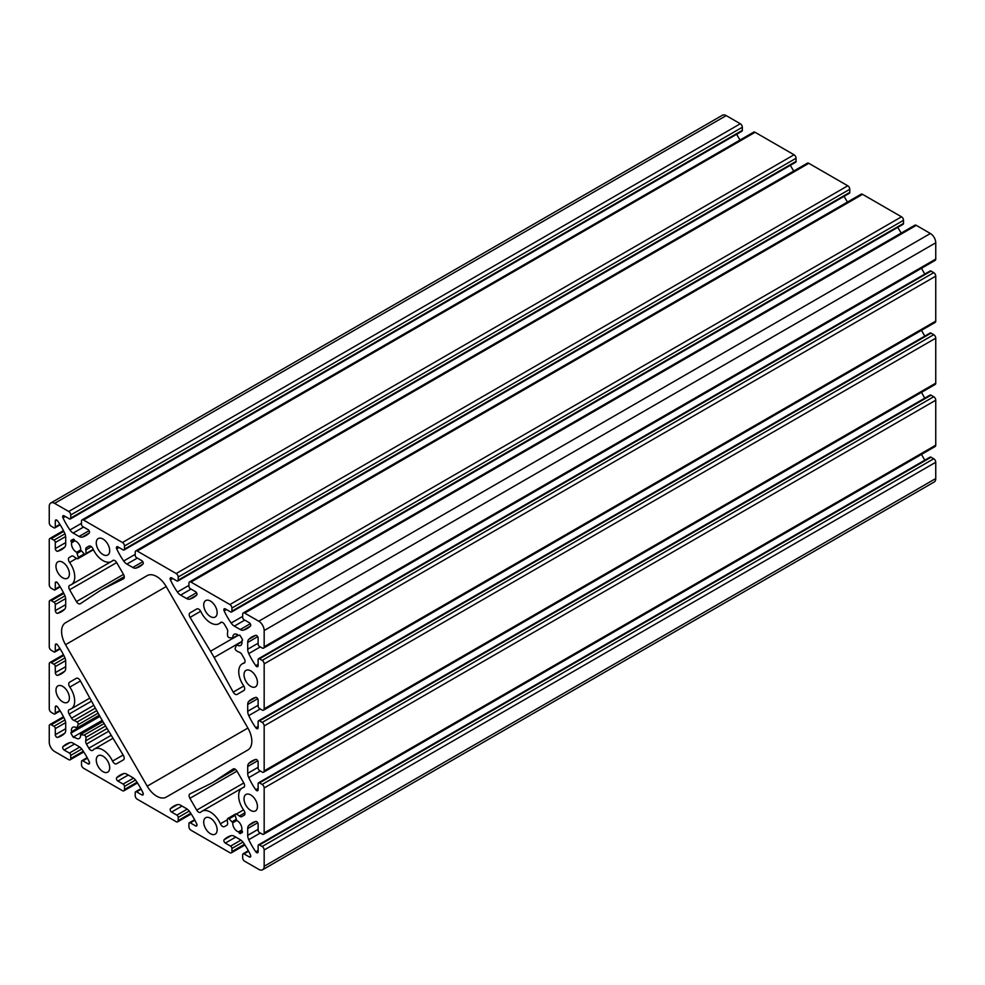 <?xml version="1.0" encoding="UTF-8"?>
<svg xmlns="http://www.w3.org/2000/svg" width="985" height="985" viewBox="0 0 985 985"><rect width="100%" height="100%" fill="white"/><g stroke="black" fill="none" stroke-linecap="round" stroke-linejoin="round"><path stroke-width="1.48" d="M102.982 539.029A9.493 5.479 -120 0 0 98.229 538.561A9.493 5.479 -120 0 0 96.776 546.17A9.493 5.479 -120 0 0 102.982 554.543A9.493 5.479 -120 0 0 107.722 555.011A9.493 5.479 -120 0 0 109.187 547.401A9.493 5.479 -120 0 0 102.982 539.029M62.683 562.287A9.493 5.479 -120 0 0 57.93 561.819A9.493 5.479 -120 0 0 56.477 569.428A9.493 5.479 -120 0 0 62.683 577.801A9.493 5.479 -120 0 0 67.436 578.269A9.493 5.479 -120 0 0 68.888 570.66A9.493 5.479 -120 0 0 62.683 562.287M62.683 686.373A9.493 5.479 -120 0 0 57.93 685.905A9.493 5.479 -120 0 0 56.477 693.514A9.493 5.479 -120 0 0 62.683 701.886A9.493 5.479 -120 0 0 67.436 702.354A9.493 5.479 -120 0 0 68.888 694.745A9.493 5.479 -120 0 0 62.683 686.373M250.732 670.859A9.493 5.479 -120 0 0 245.979 670.391A9.493 5.479 -120 0 0 244.526 678A9.493 5.479 -120 0 0 250.732 686.373A9.493 5.479 -120 0 0 255.472 686.841A9.493 5.479 -120 0 0 256.937 679.231A9.493 5.479 -120 0 0 250.732 670.859M250.732 794.932A9.493 5.479 -120 0 0 245.979 794.464A9.493 5.479 -120 0 0 244.526 802.073A9.493 5.479 -120 0 0 250.732 810.446A9.493 5.479 -120 0 0 255.472 810.914A9.493 5.479 -120 0 0 256.937 803.304A9.493 5.479 -120 0 0 250.732 794.932M210.433 818.203A9.493 5.479 -120 0 0 205.68 817.735A9.493 5.479 -120 0 0 204.227 825.344A9.493 5.479 -120 0 0 210.433 833.716A9.493 5.479 -120 0 0 215.186 834.184A9.493 5.479 -120 0 0 216.638 826.575A9.493 5.479 -120 0 0 210.433 818.203M102.982 756.16A9.493 5.479 -120 0 0 98.229 755.692A9.493 5.479 -120 0 0 96.776 763.301A9.493 5.479 -120 0 0 102.982 771.674A9.493 5.479 -120 0 0 107.722 772.141A9.493 5.479 -120 0 0 109.187 764.532A9.493 5.479 -120 0 0 102.982 756.16M210.433 601.059A9.493 5.479 -120 0 0 205.68 600.591A9.493 5.479 -120 0 0 204.227 608.201A9.493 5.479 -120 0 0 210.433 616.573A9.493 5.479 -120 0 0 215.186 617.041A9.493 5.479 -120 0 0 216.638 609.432A9.493 5.479 -120 0 0 210.433 601.059M71.597 731.67L70.871 733.185L73.149 737.137L74.823 737.272A6.464 3.731 -120 0 0 79.231 738.454A6.464 3.731 -120 0 0 80.524 734.773L84.205 735.056A1.896 1.096 60 0 1 84.55 735.204A1.896 1.096 60 0 1 85.892 737.359A14.061 8.114 60 0 1 85.732 740.818A3.805 2.192 -120 0 0 86.458 744.069L88.847 748.206A3.805 2.192 -120 0 0 92.652 750.398A3.805 2.192 -120 0 0 92.947 750.164A17.102 9.875 60 0 1 94.314 749.068A17.102 9.875 60 0 1 102.859 749.917A17.102 9.875 60 0 1 112.549 761.109A3.805 2.192 -120 0 0 116.599 763.794L123.42 759.854A3.805 2.192 -120 0 0 123.347 755.347L102.883 721.512A102.575 59.223 60 0 1 99.288 715.27L80.216 680.623A3.805 2.192 -120 0 0 78.246 678.493A3.805 2.192 -120 0 0 76.35 678.308L69.529 682.248A3.805 2.192 -120 0 0 69.812 687.087A17.102 9.875 60 0 1 71.129 708.892A17.102 9.875 60 0 1 69.492 709.532A3.805 2.192 -120 0 0 69.135 709.668A3.805 2.192 -120 0 0 69.135 714.051L71.523 718.188A3.805 2.192 -120 0 0 73.974 720.454A14.061 8.114 60 0 1 76.005 721.377A14.061 8.114 60 0 1 77.052 722.042A1.896 1.096 60 0 1 78.197 724.652L76.608 727.977A6.464 3.731 -120 0 0 76.005 727.583A6.464 3.731 -120 0 0 72.779 727.262A6.464 3.731 -120 0 0 71.597 731.67L99.46 715.59M80.622 549.962A6.464 3.731 -120 0 0 76.091 541.368A6.464 3.731 -120 0 0 74.909 540.863L73.715 539.127L70.969 540.396L71.683 542.735A6.464 3.731 -120 0 0 76.707 552.216L78.295 557.387A1.896 1.096 60 0 1 77.95 558.68A1.896 1.096 60 0 1 77.138 558.655A14.061 8.114 60 0 1 74.06 556.697A3.805 2.192 -120 0 0 73.506 556.316A3.805 2.192 -120 0 0 71.609 556.131L69.221 557.51A3.805 2.192 -120 0 0 69.578 562.447A17.102 9.875 60 0 1 71.203 584.708A17.102 9.875 60 0 1 69.898 585.262A3.805 2.192 -120 0 0 69.603 585.385A3.805 2.192 -120 0 0 69.603 589.769L76.424 601.576A3.805 2.192 -120 0 0 80.216 603.768A3.805 2.192 -120 0 0 80.29 603.731L99.362 591.123A102.575 59.223 60 0 1 101.123 590.027A102.575 59.223 60 0 1 102.969 589.042L123.433 578.835A3.805 2.192 -120 0 0 123.507 578.798A3.805 2.192 -120 0 0 123.507 574.415L116.686 562.607A3.805 2.192 -120 0 0 114.789 560.6A3.805 2.192 -120 0 0 112.893 560.403A3.805 2.192 -120 0 0 112.635 560.6A17.102 9.875 60 0 1 111.502 561.45A17.102 9.875 60 0 1 93.046 548.916A3.805 2.192 -120 0 0 90.842 546.318A3.805 2.192 -120 0 0 88.945 546.133L86.557 547.512A3.805 2.192 -120 0 0 85.83 549.913A14.061 8.114 60 0 1 85.978 553.558A1.896 1.096 60 0 1 85.596 554.272A1.896 1.096 60 0 1 84.291 553.915L80.622 549.962L76.707 552.216M256.654 821.625A2.056 1.194 60 0 1 258.119 824.149L258.119 830.22A1.896 1.096 -120 0 0 259.461 832.547L262.145 834.098A2.844 1.65 -120 0 0 263.574 834.246A2.844 1.65 -120 0 0 264.165 832.941L264.165 787.963A2.844 1.65 -120 0 0 262.145 784.466L259.461 782.915A1.896 1.096 -120 0 0 258.513 782.829A1.896 1.096 -120 0 0 258.119 783.691L258.119 789.761A2.056 1.194 60 0 1 257.688 790.709A2.056 1.194 60 0 1 255.792 789.785A47.489 27.42 60 0 1 248.762 777.645A7.597 4.383 60 0 1 247.703 773.323L247.703 766.527A7.597 4.383 60 0 1 248.762 763.437A47.489 27.42 60 0 1 251.963 761.011A47.489 27.42 60 0 1 255.792 759.423A2.056 1.194 60 0 1 256.654 759.583A2.056 1.194 60 0 1 258.119 762.107L258.119 768.189A1.896 1.096 -120 0 0 259.461 770.504L262.145 772.055A2.844 1.65 -120 0 0 263.574 772.203A2.844 1.65 -120 0 0 264.165 770.898L264.165 725.92A2.844 1.65 -120 0 0 262.145 722.424L259.461 720.872A1.896 1.096 -120 0 0 258.513 720.786A1.896 1.096 -120 0 0 258.119 721.648L258.119 727.73A2.056 1.194 60 0 1 257.688 728.666A2.056 1.194 60 0 1 255.792 727.743A47.489 27.42 60 0 1 248.762 715.603A7.597 4.383 60 0 1 247.703 711.293L247.703 704.484A7.597 4.383 60 0 1 248.762 701.394A47.489 27.42 60 0 1 251.963 698.968A47.489 27.42 60 0 1 255.792 697.38A2.056 1.194 60 0 1 256.654 697.552A2.056 1.194 60 0 1 258.119 700.064L258.119 706.146A1.896 1.096 -120 0 0 259.461 708.474L262.145 710.025A2.844 1.65 -120 0 0 263.574 710.16A2.844 1.65 -120 0 0 264.165 708.855L264.165 663.878A2.844 1.65 -120 0 0 262.145 660.393L259.461 658.842A1.896 1.096 -120 0 0 258.513 658.743A1.896 1.096 -120 0 0 258.119 659.618L258.119 665.688A2.056 1.194 60 0 1 257.688 666.636A2.056 1.194 60 0 1 255.792 665.7A47.489 27.42 60 0 1 248.762 653.572A7.597 4.383 60 0 1 247.703 649.25L247.703 642.454A7.597 4.383 60 0 1 248.762 639.363A47.489 27.42 60 0 1 251.963 636.926A47.489 27.42 60 0 1 255.792 635.337A2.056 1.194 60 0 1 256.654 635.51A2.056 1.194 60 0 1 258.119 638.034L258.119 644.104A1.896 1.096 -120 0 0 259.461 646.431L262.145 647.982A2.844 1.65 -120 0 0 263.574 648.118A2.844 1.65 -120 0 0 264.165 646.825L264.165 630.535A7.597 4.383 -120 0 0 258.784 621.227L244.686 613.089A2.844 1.65 -120 0 0 243.258 612.941A2.844 1.65 -120 0 0 242.667 614.246L242.667 617.349A1.896 1.096 -120 0 0 244.009 619.676L249.267 622.717A2.056 1.194 60 0 1 250.572 624.391A2.056 1.194 60 0 1 250.449 626.066A47.489 27.42 60 0 1 247.149 628.59A47.489 27.42 60 0 1 243.443 630.141A7.597 4.383 60 0 1 240.242 629.526L234.344 626.115A7.597 4.383 60 0 1 231.143 623.037A47.489 27.42 60 0 1 224.149 610.885A2.056 1.194 60 0 1 224.284 608.779A2.056 1.194 60 0 1 225.319 608.89L230.576 611.919A1.896 1.096 -120 0 0 231.524 612.017A1.896 1.096 -120 0 0 231.918 611.143L231.918 608.04A2.844 1.65 -120 0 0 229.911 604.556L190.955 582.061A2.844 1.65 -120 0 0 189.526 581.926A2.844 1.65 -120 0 0 188.935 583.231L188.935 586.334A1.896 1.096 -120 0 0 190.29 588.661L195.547 591.689A2.056 1.194 60 0 1 196.84 593.364A2.056 1.194 60 0 1 196.717 595.051A47.489 27.42 60 0 1 193.429 597.575A47.489 27.42 60 0 1 189.723 599.126A7.597 4.383 60 0 1 186.51 598.498L180.624 595.1A7.597 4.383 60 0 1 177.411 592.022A47.489 27.42 60 0 1 170.417 579.869A2.056 1.194 60 0 1 170.565 577.764A2.056 1.194 60 0 1 171.587 577.863L176.857 580.904A1.896 1.096 -120 0 0 177.805 581.002A1.896 1.096 -120 0 0 178.199 580.128L178.199 577.025A2.844 1.65 -120 0 0 176.18 573.541L137.223 551.046A2.844 1.65 -120 0 0 135.807 550.91A2.844 1.65 -120 0 0 135.216 552.216L135.216 555.306A1.896 1.096 -120 0 0 136.558 557.633L141.815 560.674A2.056 1.194 60 0 1 143.12 562.349A2.056 1.194 60 0 1 142.985 564.036A47.489 27.42 60 0 1 139.698 566.547A47.489 27.42 60 0 1 135.992 568.111A7.597 4.383 60 0 1 132.79 567.483L126.893 564.085A7.597 4.383 60 0 1 123.691 561.007A47.489 27.42 60 0 1 116.698 548.854A2.056 1.194 60 0 1 116.833 546.749A2.056 1.194 60 0 1 117.868 546.847L123.125 549.889A1.896 1.096 -120 0 0 124.073 549.975A1.896 1.096 -120 0 0 124.467 549.113L124.467 546.01A2.844 1.65 -120 0 0 122.448 542.513L83.503 520.031A2.844 1.65 -120 0 0 82.075 519.883A2.844 1.65 -120 0 0 81.484 521.188L81.484 524.291A1.896 1.096 -120 0 0 82.826 526.618L88.084 529.659A2.056 1.194 60 0 1 89.389 531.334A2.056 1.194 60 0 1 89.266 533.008A47.489 27.42 60 0 1 85.966 535.532A47.489 27.42 60 0 1 82.26 537.084A7.597 4.383 60 0 1 79.059 536.468L73.173 533.057A7.597 4.383 60 0 1 69.96 529.979A47.489 27.42 60 0 1 62.966 517.827A2.056 1.194 60 0 1 63.114 515.721A2.056 1.194 60 0 1 64.136 515.832L69.393 518.861A1.896 1.096 -120 0 0 70.354 518.96A1.896 1.096 -120 0 0 70.735 518.085L70.735 514.983A2.844 1.65 -120 0 0 68.728 511.498L54.618 503.36A7.597 4.383 -120 0 0 50.826 502.978A7.597 4.383 -120 0 0 49.25 506.462L49.25 522.74A2.844 1.65 -120 0 0 51.269 526.236L53.953 527.788A1.896 1.096 -120 0 0 54.901 527.874A1.896 1.096 -120 0 0 55.295 527.012L55.295 520.93A2.056 1.194 60 0 1 55.726 519.994A2.056 1.194 60 0 1 56.748 520.092A2.056 1.194 60 0 1 57.61 520.917A47.489 27.42 60 0 1 64.641 533.057A7.597 4.383 60 0 1 65.7 537.367L65.7 544.176A7.597 4.383 60 0 1 64.641 547.266A47.489 27.42 60 0 1 61.439 549.692A47.489 27.42 60 0 1 57.61 551.28A2.056 1.194 60 0 1 56.096 550.553A2.056 1.194 60 0 1 55.295 548.596L55.295 542.513A1.896 1.096 -120 0 0 53.953 540.186L51.269 538.635A2.844 1.65 -120 0 0 49.841 538.5A2.844 1.65 -120 0 0 49.25 539.805L49.25 584.782A2.844 1.65 -120 0 0 51.269 588.267L53.953 589.818A1.896 1.096 -120 0 0 54.901 589.916A1.896 1.096 -120 0 0 55.295 589.042L55.295 582.972A2.056 1.194 60 0 1 55.726 582.024A2.056 1.194 60 0 1 56.748 582.135A2.056 1.194 60 0 1 57.61 582.96A47.489 27.42 60 0 1 64.641 595.1A7.597 4.383 60 0 1 65.7 599.409L65.7 606.218A7.597 4.383 60 0 1 64.641 609.296A47.489 27.42 60 0 1 61.439 611.734A47.489 27.42 60 0 1 57.61 613.323A2.056 1.194 60 0 1 56.096 612.596A2.056 1.194 60 0 1 55.295 610.626L55.295 604.556A1.896 1.096 -120 0 0 53.953 602.229L51.269 600.678A2.844 1.65 -120 0 0 49.841 600.542A2.844 1.65 -120 0 0 49.25 601.847L49.25 646.825A2.844 1.65 -120 0 0 51.269 650.309L53.953 651.861A1.896 1.096 -120 0 0 54.901 651.959A1.896 1.096 -120 0 0 55.295 651.085L55.295 645.015A2.056 1.194 60 0 1 55.726 644.067A2.056 1.194 60 0 1 56.748 644.165A2.056 1.194 60 0 1 57.61 645.003A47.489 27.42 60 0 1 64.641 657.13A7.597 4.383 60 0 1 65.7 661.452L65.7 668.249A7.597 4.383 60 0 1 64.641 671.339A47.489 27.42 60 0 1 61.439 673.777A47.489 27.42 60 0 1 57.61 675.365A2.056 1.194 60 0 1 56.096 674.626A2.056 1.194 60 0 1 55.295 672.669L55.295 666.599A1.896 1.096 -120 0 0 53.953 664.272L51.269 662.72A2.844 1.65 -120 0 0 49.841 662.573A2.844 1.65 -120 0 0 49.25 663.878L49.25 708.855A2.844 1.65 -120 0 0 51.269 712.352L53.953 713.903A1.896 1.096 -120 0 0 54.901 713.99A1.896 1.096 -120 0 0 55.295 713.128L55.295 707.045A2.056 1.194 60 0 1 55.726 706.11A2.056 1.194 60 0 1 56.748 706.208A2.056 1.194 60 0 1 57.61 707.033A47.489 27.42 60 0 1 64.641 719.173A7.597 4.383 60 0 1 65.7 723.482L65.7 730.291A7.597 4.383 60 0 1 64.641 733.382A47.489 27.42 60 0 1 61.439 735.807A47.489 27.42 60 0 1 57.61 737.396A2.056 1.194 60 0 1 56.096 736.669A2.056 1.194 60 0 1 55.295 734.712L55.295 728.629A1.896 1.096 -120 0 0 53.953 726.314L51.269 724.763A2.844 1.65 -120 0 0 49.841 724.615A2.844 1.65 -120 0 0 49.25 725.92L49.25 742.21A7.597 4.383 -120 0 0 54.618 751.506L68.728 759.657A2.844 1.65 -120 0 0 70.157 759.792A2.844 1.65 -120 0 0 70.735 758.487L70.735 755.384A1.896 1.096 -120 0 0 69.393 753.057L64.136 750.028A2.056 1.194 60 0 1 62.843 748.354A2.056 1.194 60 0 1 62.966 746.667A47.489 27.42 60 0 1 66.254 744.155A47.489 27.42 60 0 1 69.96 742.591A7.597 4.383 60 0 1 73.173 743.219L79.059 746.618A7.597 4.383 60 0 1 82.26 749.696A47.489 27.42 60 0 1 89.266 761.848A2.056 1.194 60 0 1 89.118 763.954A2.056 1.194 60 0 1 88.084 763.855L82.826 760.814A1.896 1.096 -120 0 0 81.878 760.728A1.896 1.096 -120 0 0 81.484 761.59L81.484 764.692A2.844 1.65 -120 0 0 83.503 768.189L122.448 790.672A2.844 1.65 -120 0 0 123.876 790.82A2.844 1.65 -120 0 0 124.467 789.514L124.467 786.412A1.896 1.096 -120 0 0 123.125 784.085L117.868 781.043A2.056 1.194 60 0 1 116.562 779.369A2.056 1.194 60 0 1 116.698 777.694A47.489 27.42 60 0 1 119.985 775.17A47.489 27.42 60 0 1 123.691 773.619A7.597 4.383 60 0 1 126.893 774.235L132.79 777.645A7.597 4.383 60 0 1 135.992 780.711A47.489 27.42 60 0 1 142.985 792.876A2.056 1.194 60 0 1 142.85 794.981A2.056 1.194 60 0 1 141.815 794.87L136.558 791.841A1.896 1.096 -120 0 0 135.61 791.743A1.896 1.096 -120 0 0 135.216 792.617L135.216 795.72A2.844 1.65 -120 0 0 137.223 799.204L176.18 821.687A2.844 1.65 -120 0 0 177.608 821.835A2.844 1.65 -120 0 0 178.199 820.53L178.199 817.427A1.896 1.096 -120 0 0 176.857 815.1L171.587 812.059A2.056 1.194 60 0 1 170.294 810.396A2.056 1.194 60 0 1 170.417 808.71A47.489 27.42 60 0 1 173.717 806.186A47.489 27.42 60 0 1 177.411 804.634A7.597 4.383 60 0 1 180.624 805.262L186.51 808.66A7.597 4.383 60 0 1 189.723 811.738A47.489 27.42 60 0 1 196.717 823.891A2.056 1.194 60 0 1 196.569 825.996A2.056 1.194 60 0 1 195.547 825.898L190.29 822.857A1.896 1.096 -120 0 0 189.329 822.758A1.896 1.096 -120 0 0 188.935 823.632L188.935 826.735A2.844 1.65 -120 0 0 190.955 830.22L229.911 852.714A2.844 1.65 -120 0 0 231.327 852.85A2.844 1.65 -120 0 0 231.918 851.545L231.918 848.442A1.896 1.096 -120 0 0 230.576 846.115L225.319 843.086A2.056 1.194 60 0 1 224.026 841.412A2.056 1.194 60 0 1 224.149 839.725A47.489 27.42 60 0 1 227.436 837.213A47.489 27.42 60 0 1 231.143 835.649A7.597 4.383 60 0 1 234.344 836.277L240.242 839.676A7.597 4.383 60 0 1 243.443 842.754A47.489 27.42 60 0 1 250.449 854.906A2.056 1.194 60 0 1 250.301 857.012A2.056 1.194 60 0 1 249.267 856.913L244.009 853.872A1.896 1.096 -120 0 0 243.061 853.786A1.896 1.096 -120 0 0 242.667 854.648L242.667 857.75A2.844 1.65 -120 0 0 244.686 861.247L258.784 869.386A7.597 4.383 -120 0 0 262.589 869.755A7.597 4.383 -120 0 0 264.165 866.283L264.165 849.993A2.844 1.65 -120 0 0 262.145 846.509L259.461 844.958A1.896 1.096 -120 0 0 258.513 844.859A1.896 1.096 -120 0 0 258.119 845.733L258.119 851.803A2.056 1.194 60 0 1 257.688 852.751A2.056 1.194 60 0 1 255.792 851.816A47.489 27.42 60 0 1 248.762 839.688A7.597 4.383 60 0 1 247.703 835.366L247.703 828.57A7.597 4.383 60 0 1 248.762 825.479A47.489 27.42 60 0 1 251.963 823.041A47.489 27.42 60 0 1 255.792 821.453A2.056 1.194 60 0 1 256.654 821.625M241.817 641.063L242.532 639.548L239.786 635.103L238.592 635.473A6.464 3.731 -120 0 0 237.41 634.611A6.464 3.731 -120 0 0 234.171 634.291A6.464 3.731 -120 0 0 232.879 637.972L229.209 637.689A1.896 1.096 60 0 1 227.523 635.374A14.061 8.114 60 0 1 227.683 631.914A3.805 2.192 -120 0 0 226.944 628.664L224.555 624.527A3.805 2.192 -120 0 0 222.659 622.52A3.805 2.192 -120 0 0 220.763 622.335A3.805 2.192 -120 0 0 220.455 622.582A17.102 9.875 60 0 1 219.101 623.665A17.102 9.875 60 0 1 200.866 611.623A3.805 2.192 -120 0 0 198.711 609.136A3.805 2.192 -120 0 0 196.815 608.952L189.994 612.892A3.805 2.192 -120 0 0 190.056 617.386L210.519 651.233A102.575 59.223 60 0 1 214.127 657.475L233.199 692.123A3.805 2.192 -120 0 0 237.065 694.425L243.886 690.497A3.805 2.192 -120 0 0 243.59 685.646A17.102 9.875 60 0 1 242.285 663.841A17.102 9.875 60 0 1 243.911 663.213A3.805 2.192 -120 0 0 244.268 663.065A3.805 2.192 -120 0 0 244.268 658.682L241.891 654.545A3.805 2.192 -120 0 0 239.983 652.538A3.805 2.192 -120 0 0 239.441 652.292A14.061 8.114 60 0 1 236.363 650.691A1.896 1.096 60 0 1 235.206 648.081L236.794 644.756A6.464 3.731 -120 0 0 240.635 645.471A6.464 3.731 -120 0 0 241.817 641.063L242.544 640.644M166.206 586.567A18.998 10.97 -120 0 0 156.701 576.545A18.998 10.97 -120 0 0 147.208 575.597L65.527 622.766A18.998 10.97 -120 0 0 65.527 644.695L147.208 786.165A18.998 10.97 -120 0 0 166.206 797.136L247.888 749.979A18.998 10.97 -120 0 0 247.888 728.038L166.206 586.567L65.527 644.695M227.424 819.188A1.896 1.096 60 0 1 227.818 818.473A1.896 1.096 60 0 1 228.766 818.572A1.896 1.096 60 0 1 229.111 818.818L232.792 822.783A6.464 3.731 -120 0 0 238.493 831.869L241.731 830.01A6.464 3.731 -120 0 0 237.311 820.825A6.464 3.731 -120 0 0 236.708 820.517L235.119 815.358A1.896 1.096 60 0 1 235.464 814.066A1.896 1.096 60 0 1 236.277 814.078A14.061 8.114 60 0 1 237.311 814.62A14.061 8.114 60 0 1 239.355 816.036A3.805 2.192 -120 0 0 241.793 816.614L244.181 815.235A3.805 2.192 -120 0 0 243.824 810.286A17.102 9.875 60 0 1 242.199 788.037A17.102 9.875 60 0 1 243.517 787.483A3.805 2.192 -120 0 0 243.8 787.36A3.805 2.192 -120 0 0 243.8 782.976L236.991 771.157A3.805 2.192 -120 0 0 235.083 769.15A3.805 2.192 -120 0 0 233.186 768.965A3.805 2.192 -120 0 0 233.125 769.002L214.041 781.622A102.575 59.223 60 0 1 212.28 782.706A102.575 59.223 60 0 1 210.445 783.703L189.97 793.898A3.805 2.192 -120 0 0 189.908 793.935A3.805 2.192 -120 0 0 189.908 798.33L196.717 810.138A3.805 2.192 -120 0 0 200.521 812.329A3.805 2.192 -120 0 0 200.768 812.145A17.102 9.875 60 0 1 201.9 811.283A17.102 9.875 60 0 1 210.458 812.133A17.102 9.875 60 0 1 220.369 823.817A3.805 2.192 -120 0 0 224.469 826.612L226.858 825.233A3.805 2.192 -120 0 0 227.584 822.82A14.061 8.114 60 0 1 227.424 819.188M238.493 831.869L240.168 833.667L242.445 832.35L241.731 830.01M65.527 622.766L147.319 575.548M263.574 834.246L935.159 446.5A2.844 1.65 -120 0 0 935.75 445.195L935.75 400.218A2.844 1.65 -120 0 0 933.731 396.733L931.047 395.182A1.896 1.096 -120 0 0 930.099 395.083L258.513 782.829M924.817 398.137A47.489 27.42 60 0 1 921.541 392.325M263.574 772.203L935.159 384.458A2.844 1.65 -120 0 0 935.75 383.153L935.75 338.175A2.844 1.65 -120 0 0 933.731 334.691L931.047 333.139A1.896 1.096 -120 0 0 930.099 333.041L258.513 720.786M924.817 336.094A47.489 27.42 60 0 1 921.541 330.283M263.574 710.16L935.159 322.427A2.844 1.65 -120 0 0 935.75 321.122L935.75 276.145A2.844 1.65 -120 0 0 933.731 272.648L931.047 271.097A1.896 1.096 -120 0 0 930.099 271.01L258.513 658.743M924.817 274.052A47.489 27.42 60 0 1 921.541 268.24M263.574 648.118L935.159 260.385A2.844 1.65 -120 0 0 935.75 259.08L935.75 242.79A7.597 4.383 -120 0 0 930.382 233.494L916.272 225.343A2.844 1.65 -120 0 0 914.843 225.208L243.258 612.941M901.238 233.063A47.489 27.42 60 0 1 897.84 227.326M231.524 612.017L903.122 224.272A1.896 1.096 -120 0 0 903.516 223.41L903.516 220.308A2.844 1.65 -120 0 0 901.497 216.811L862.552 194.328A2.844 1.65 -120 0 0 861.124 194.18L189.526 581.926M847.506 202.048A47.489 27.42 60 0 1 844.108 196.31M177.805 581.002L849.39 193.257A1.896 1.096 -120 0 0 849.784 192.383L849.784 189.28A2.844 1.65 -120 0 0 847.777 185.796L808.82 163.313A2.844 1.65 -120 0 0 807.392 163.165L135.807 550.91M793.775 171.033A47.489 27.42 60 0 1 790.376 165.295M124.073 549.975L795.671 162.242A1.896 1.096 -120 0 0 796.065 161.368L796.065 158.265A2.844 1.65 -120 0 0 794.045 154.78L755.089 132.285A2.844 1.65 -120 0 0 753.673 132.15L82.075 519.883M740.055 140.005A47.489 27.42 60 0 1 736.657 134.268M70.354 518.96L741.939 131.214A1.896 1.096 -120 0 0 742.333 130.352L742.333 127.25A2.844 1.65 -120 0 0 740.314 123.753L726.216 115.614A7.597 4.383 -120 0 0 722.411 115.245L50.826 502.978M262.589 869.755L934.174 482.022A7.597 4.383 -120 0 0 935.75 478.538L935.75 462.26A2.844 1.65 -120 0 0 933.731 458.764L931.047 457.212A1.896 1.096 -120 0 0 930.099 457.126L258.513 844.859M924.817 460.18A47.489 27.42 60 0 1 921.541 454.368M71.683 542.735L74.909 540.863M74.823 737.272L74.097 737.679M73.974 720.454L95.348 708.116M84.205 735.056L104.127 723.556M236.277 814.078L243.541 809.879M224.469 826.612L226.895 825.208M220.369 823.817L227.387 819.766M196.717 810.138L243.8 782.952M189.908 798.33L236.979 771.144M214.041 781.622L235.341 769.322M241.793 816.614L244.231 815.211M239.355 816.036L244.92 812.822M242.445 832.35L240.168 833.667M239.207 833.113L242.445 831.254M232.792 822.783L236.708 820.517M232.3 821.65L235.969 819.52M229.111 818.818L235.119 815.358M147.208 786.165L247.888 728.05M243.911 663.213L244.575 662.831M237.065 694.425L243.948 690.448M233.199 692.123L243.812 685.991M214.127 657.475L236.104 644.781M210.519 651.233L232.485 638.551M190.056 617.386L200.681 611.254M220.455 622.582L221.12 622.2M232.879 637.972L238.013 635.005M236.794 644.756L241.928 641.789M264.165 832.941L935.75 445.195M264.165 787.963L935.75 400.218M262.145 784.466L933.731 396.733M259.461 782.915L931.047 395.182M255.792 789.785L258.119 788.443M248.762 777.645L260.286 770.996M247.703 773.323L258.119 767.315M247.703 766.527L257.725 760.74M248.762 763.437L255.669 759.447M264.165 770.898L935.75 383.153M264.165 725.92L935.75 338.175M262.145 722.424L933.731 334.691M259.461 720.872L931.047 333.139M255.792 727.743L258.119 726.401M248.762 715.603L260.286 708.954M247.703 711.293L258.119 705.285M247.703 704.484L257.725 698.697M248.762 701.394L255.669 697.417M264.165 708.855L935.75 321.122M264.165 663.878L935.75 276.145M262.145 660.393L933.731 272.648M259.461 658.842L931.047 271.097M255.792 665.7L258.119 664.358M248.762 653.572L260.286 646.911M247.703 649.25L258.119 643.242M247.703 642.454L257.725 636.667M248.762 639.363L255.669 635.374M264.165 646.825L935.75 259.08M264.165 630.535L935.75 242.79M258.784 621.227L930.382 233.494M244.686 613.089L916.272 225.343M243.443 630.141L250.35 626.164M240.242 629.526L250.264 623.739M234.344 626.115L244.76 620.107M231.143 623.037L242.667 616.388M224.149 610.885L226.464 609.543M231.918 611.143L903.516 223.41M231.918 608.04L903.516 220.308M229.911 604.556L901.497 216.811M190.955 582.061L862.552 194.328M189.723 599.126L196.618 595.137M186.51 598.498L196.532 592.711M180.624 595.1L191.028 589.092M177.411 592.022L188.935 585.373M170.417 579.869L172.744 578.527M178.199 580.128L849.784 192.383M178.199 577.025L849.784 189.28M176.18 573.541L847.777 185.796M137.223 551.046L808.82 163.313M135.992 568.111L142.899 564.122M132.79 567.483L142.813 561.696M126.893 564.085L137.309 558.076M123.691 561.007L135.216 554.346M116.698 548.854L119.013 547.512M124.467 549.113L796.065 161.368M124.467 546.01L796.065 158.265M122.448 542.513L794.045 154.78M83.503 520.031L755.089 132.285M82.26 537.084L89.167 533.107M79.059 536.468L89.081 530.681M73.173 533.057L83.577 527.049M69.96 529.979L81.484 523.331M62.966 517.827L65.281 516.485M70.735 518.085L742.333 130.352M70.735 514.983L742.333 127.25M68.728 511.498L740.314 123.753M54.618 503.36L726.216 115.614M55.295 527.012L59.888 524.352M55.295 520.93L56.748 520.092M57.61 551.28L64.727 547.18M55.295 548.596L65.7 542.575M55.295 542.513L65.663 536.529M53.953 540.186L64.973 533.821M51.269 538.635L63.828 531.383M55.295 589.042L59.888 586.395M55.295 582.972L56.748 582.135M57.61 613.323L64.727 609.21M55.295 610.626L65.7 604.618M55.295 604.556L65.663 598.572M53.953 602.229L64.973 595.863M51.269 600.678L63.828 593.426M55.295 651.085L59.888 648.438M55.295 645.015L56.748 644.165M57.61 675.365L64.727 671.253M55.295 672.669L65.7 666.66M55.295 666.599L65.663 660.615M53.953 664.272L64.973 657.906M51.269 662.72L63.828 655.456M55.295 713.128L59.888 710.468M55.295 707.045L56.748 706.208M57.61 737.396L64.727 733.296M55.295 734.712L65.7 728.703M55.295 728.629L65.663 722.658M53.953 726.314L64.973 719.949M51.269 724.763L63.828 717.499M70.735 758.487L83.306 751.235M70.735 755.384L81.767 749.031M69.393 753.057L79.76 747.073M64.136 750.028L74.552 744.02M62.966 746.667L70.083 742.567M88.084 763.855L89.549 763.018M82.826 760.814L87.431 758.167M124.467 789.514L137.038 782.25M124.467 786.412L135.487 780.046M123.125 784.085L133.492 778.101M117.868 781.043L128.272 775.035M116.698 777.694L123.802 773.582M141.815 794.87L143.268 794.033M136.558 791.841L141.15 789.182M178.199 820.53L190.77 813.278M178.199 817.427L189.219 811.061M176.857 815.1L187.212 809.116M171.587 812.059L182.003 806.05M170.417 808.71L177.534 804.597M195.547 825.898L197 825.048M190.29 822.857L194.882 820.197M231.918 851.545L244.489 844.293M231.918 848.442L242.95 842.076M230.576 846.115L240.943 840.131M225.319 843.086L235.735 837.078M224.149 839.725L231.266 835.625M249.267 856.913L250.732 856.076M244.009 853.872L248.614 851.225M264.165 866.283L935.75 478.538M264.165 849.993L935.75 462.26M262.145 846.509L933.731 458.764M259.461 844.958L931.047 457.212M255.792 851.816L258.119 850.486M248.762 839.688L260.286 833.027M247.703 835.366L258.119 829.358M247.703 828.57L257.725 822.783M248.762 825.479L255.669 821.49M102.969 589.042L124.282 576.742M76.424 601.576L123.494 574.403M69.603 589.769L116.686 562.583M69.578 562.447L76.608 558.396M78.295 557.387L84.291 553.915M77.433 553.213L81.115 551.095M70.969 541.491L74.195 539.62M85.978 553.558L93.243 549.359M85.83 549.913L91.396 546.7M69.135 714.051L91.506 701.135M69.812 687.087L80.413 680.98M116.599 763.794L123.482 759.817M112.549 761.109L123.137 755.003M88.847 748.206L111.219 735.29M86.458 744.069L108.744 731.202M85.732 740.818L107.106 728.481M85.892 737.359L105.592 725.982M81.016 734.207L102.92 721.562M73.149 737.137L102.206 720.367M70.871 733.185L99.916 716.415M77.347 727.841L99.251 715.196M78.197 724.652L98.118 713.152M77.052 722.042L96.752 710.665M71.523 718.188L93.809 705.322M94.314 749.068L113.016 738.27M236.24 644.646L241.879 641.395M227.818 818.473L235.464 814.066M201.9 811.283L244.342 786.781M212.28 782.706L235.403 769.359M242.199 788.037L244.329 786.806M242.285 663.841L244.883 662.351M219.101 623.665L221.687 622.175M232.694 638.514L238.333 635.251M54.901 527.874L60.184 524.82M49.841 538.5L63.459 530.632M54.901 589.916L60.184 586.863M49.841 600.542L63.459 592.674M54.901 651.959L60.184 648.906M49.841 662.573L63.459 654.717M54.901 713.99L60.184 710.948M49.841 724.615L63.459 716.76M70.157 759.792L83.762 751.937M81.878 760.728L87.16 757.674M123.876 790.82L137.494 782.952M135.61 791.743L140.892 788.689M177.608 821.835L191.225 813.967M189.329 822.758L194.624 819.705M231.327 852.85L244.945 844.995M243.061 853.786L248.343 850.732M111.502 561.45L113.62 560.231M101.123 590.027L124.27 576.668M71.203 584.708L111.145 561.647M77.95 558.68L85.547 554.284M85.596 554.272L93.427 549.741M71.129 708.892L89.832 698.094M80.721 734.231L102.846 721.451M77.175 728.087L99.313 715.307"/></g></svg>
